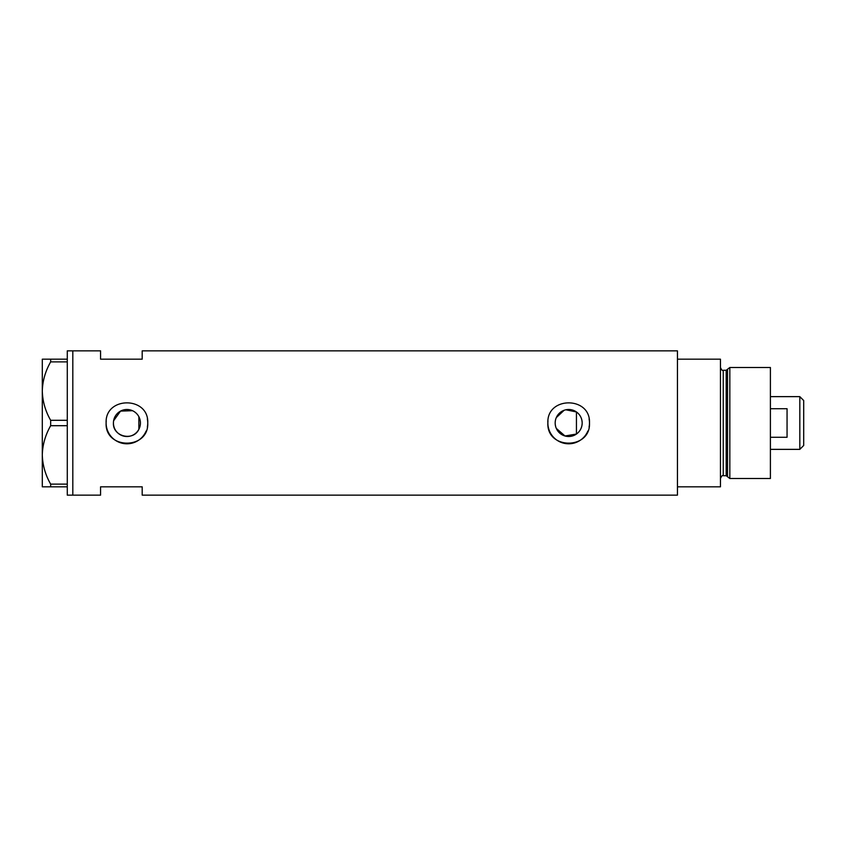 <?xml version="1.0" encoding="UTF-8"?>
<svg xmlns="http://www.w3.org/2000/svg" width="846" height="846" viewBox="0 0 846 846"><rect width="100%" height="100%" fill="white"/><g stroke="black" fill="none" stroke-linecap="round" stroke-linejoin="round"><path stroke-width="1.27" d="M565.889 409.792L576.443 411.96C580.145 414.699 582.059 418.379 582.175 423A13.504 13.504 0 0 0 568.681 409.496A13.504 13.504 0 0 0 555.177 423A13.504 13.504 0 0 0 568.681 436.504A13.504 13.504 0 0 0 582.175 423C582.048 427.621 580.145 431.301 576.443 434.04L565.001 435.986L556.298 428.393M555.685 426.659L555.304 424.851M140.034 426.257L139.537 427.833M113.427 423A13.504 13.504 0 0 0 126.932 436.504A13.504 13.504 0 0 0 140.425 423A13.504 13.504 0 0 0 126.932 409.496A13.504 13.504 0 0 0 113.427 423C112.634 436.61 133.245 441.633 138.86 429.313L138.86 416.687M106.226 420.948A20.812 20.812 0 0 0 106.12 423C104.819 449.839 149.023 449.861 147.743 423C149.033 396.15 104.83 396.15 106.12 423A20.812 20.812 0 0 0 146.136 431.005M147.341 427.082A20.812 20.812 0 0 0 147.341 418.929M547.965 420.948A20.812 20.812 0 0 0 547.87 423C546.569 449.839 590.772 449.861 589.482 423C590.783 396.15 546.569 396.15 547.87 423A20.812 20.812 0 0 0 587.885 431.005M589.08 427.082A20.812 20.812 0 0 0 589.08 418.929M67.278 486.82L50.665 486.82L50.665 484.124L67.278 484.124L67.278 495.143L72.819 495.143L72.819 350.857L100.568 350.857L100.568 359.18L142.191 359.18L142.191 350.857L677.445 350.857L677.445 486.82L720.454 486.82L720.454 359.18L677.445 359.18L677.445 495.143L142.191 495.143L142.191 486.82L100.568 486.82L100.568 495.143L72.819 495.143L72.819 350.857L67.278 350.857L67.278 361.877L50.665 361.877L50.665 359.18L42.3 359.18L42.3 391.095C42.575 380.901 45.367 371.161 50.665 361.877M132.473 410.691L120.544 411.103L113.618 420.758M139.537 418.167L140.034 419.743M556.298 417.607L564.123 410.289M67.278 420.303L67.278 425.697L50.665 425.697L50.665 420.303L67.278 420.303L67.278 361.877M67.278 484.124L67.278 425.697M50.665 484.124C45.398 474.987 42.607 465.247 42.3 454.905L42.3 486.82L50.665 486.82M50.665 420.303C45.398 411.167 42.607 401.427 42.3 391.095L42.3 454.905C42.575 444.721 45.367 434.981 50.665 425.697M50.665 359.18L67.278 359.18M576.443 434.04L576.443 411.96M726.196 475.716L723.235 475.716L723.235 370.284L726.196 370.284L726.196 475.716L727.539 476.753L727.539 369.247L729.823 367.502L729.823 478.498L770.399 478.498L770.399 367.502L729.823 367.502M799.819 396.637L803.7 400.528L803.7 445.472L799.819 449.363L799.819 396.637L770.399 396.637M770.399 437.287L787.055 437.287L787.055 408.713L770.399 408.713M723.235 475.716C722.569 475.008 721.638 475.938 720.454 478.498M723.235 370.284C722.558 370.971 721.627 370.051 720.454 367.502M726.196 370.284L727.539 369.247M727.539 476.753L729.823 478.498M799.819 449.363L770.399 449.363"/></g></svg>
